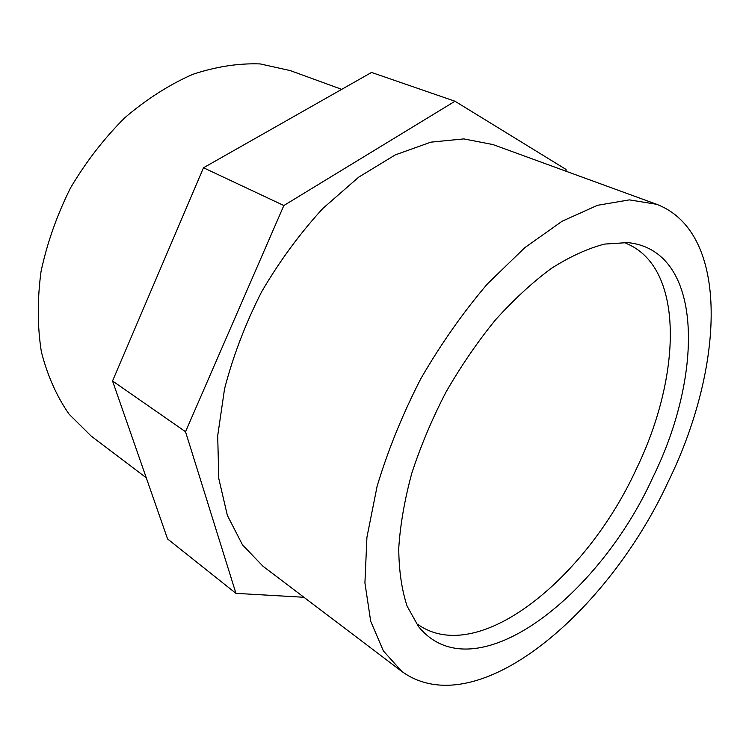 <?xml version="1.0" encoding="UTF-8"?>
<svg xmlns="http://www.w3.org/2000/svg" width="749" height="749" viewBox="0 0 749 749"><rect width="100%" height="100%" fill="white"/><g stroke="black" fill="none" stroke-linecap="round" stroke-linejoin="round"><path stroke-width="1.12" d="M417.989 624.535C478.695 667.162 586.645 577.713 636.276 469.117C681.656 376.026 685.017 267 625.874 243.275M652.81 477.469C704.163 373.648 703.536 250.11 627.662 242.601L604.583 244.08C587.778 248.443 570.045 256.542 551.376 268.385C532.464 282.345 513.767 299.572 495.295 320.085C477.31 342.199 460.813 366.308 445.814 392.401C432.004 419.14 420.676 446.058 411.828 473.153C404.591 499.798 400.228 524.843 398.749 548.305C398.899 570.41 401.698 589.706 407.138 606.194L418.382 626.398C473.462 694.744 598.348 597.768 652.81 477.469M341.694 89.356L290.322 70.612L260.24 63.927C238.547 63.122 216.021 66.605 192.652 74.385C169.237 84.703 146.664 99.111 124.952 117.612C104.242 138.228 86.116 161.625 70.593 187.802C56.999 215.038 47.14 242.938 41.036 271.512C37.244 299.797 37.356 326.573 41.373 351.843C47.487 375.698 56.755 396.521 69.189 414.319L91.097 435.993L146.27 477.796M401.923 671.535L263.021 566.272L242.461 544.823L227.34 515.34L218.783 478.555L217.697 435.759L224.56 388.787C233.061 356.112 245.391 323.821 261.551 291.923C279.611 261.064 300.077 233.22 322.941 208.372L358.696 177.157L395.266 154.893L430.825 142.16L463.8 138.902L492.964 144.566L656.686 204.308L629.375 199.88L597.505 205.301L562.162 221.208L524.88 247.61L487.505 283.805C463.163 312.324 440.927 343.978 420.788 378.751C402.466 414.515 387.898 450.355 377.112 486.27L366.926 537.286L364.922 582.928L370.699 621.249L383.413 650.984L401.923 671.535C476.86 725.388 608.038 612.41 668.351 481.429C723.74 368.583 731.033 232.817 656.686 204.308M303.925 597.271L235.954 593.358L167.579 538.962L112.537 380.979L203.503 167.767L371.523 72.438L454.989 101.237L566.057 169.452L566.15 171.268M235.954 593.358L185.527 431.724L283.852 205.526L203.503 167.767M283.852 205.526L454.989 101.237M185.527 431.724L112.537 380.979"/></g></svg>
